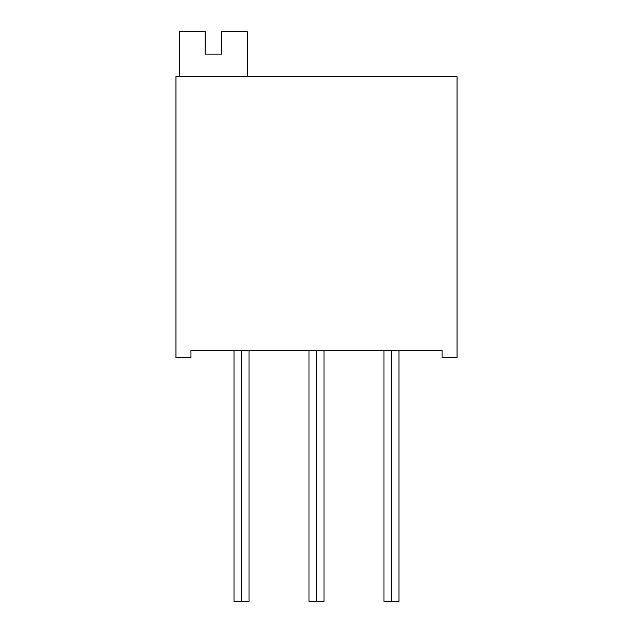 <?xml version="1.0" encoding="UTF-8"?>
<svg xmlns="http://www.w3.org/2000/svg" width="633" height="633" viewBox="0 0 633 633"><rect width="100%" height="100%" fill="white"/><g stroke="black" fill="none" stroke-linecap="round" stroke-linejoin="round"><path stroke-width="0.95" d="M442.056 350.231L442.056 357.732L457.05 357.732L442.056 357.732L442.056 350.231L190.944 350.231L442.056 350.231M190.944 357.732L190.944 350.231L190.944 357.732L175.95 357.732L190.944 357.732M457.05 357.732L457.05 76.625L175.95 76.625L175.95 357.732L175.95 76.625L457.05 76.625L457.05 357.732M179.701 31.65L179.701 76.625L179.701 31.65L205.187 31.65L205.187 54.137L205.187 31.65L179.701 31.65M247.163 76.625L247.163 31.65L247.163 76.625M221.677 31.65L247.163 31.65L221.677 31.65L221.677 54.137L221.677 31.65M205.187 54.137L221.677 54.137L205.187 54.137M249.038 350.231L249.038 601.35L241.537 601.35L241.537 350.231L241.537 601.35L234.044 601.35L234.044 350.231M241.537 601.35C231.907 601.35 231.907 601.35 241.537 601.35C251.166 601.35 251.166 601.35 241.537 601.35M323.993 350.231L323.993 601.35L316.5 601.35L316.5 350.231L316.5 601.35C306.87 601.35 306.87 601.35 316.5 601.35C326.13 601.35 326.13 601.35 316.5 601.35L309.007 601.35L309.007 350.231M398.956 350.231L398.956 601.35L391.463 601.35L391.463 350.231L391.463 601.35C381.834 601.35 381.834 601.35 391.463 601.35C401.093 601.35 401.093 601.35 391.463 601.35L383.962 601.35L383.962 350.231"/></g></svg>
